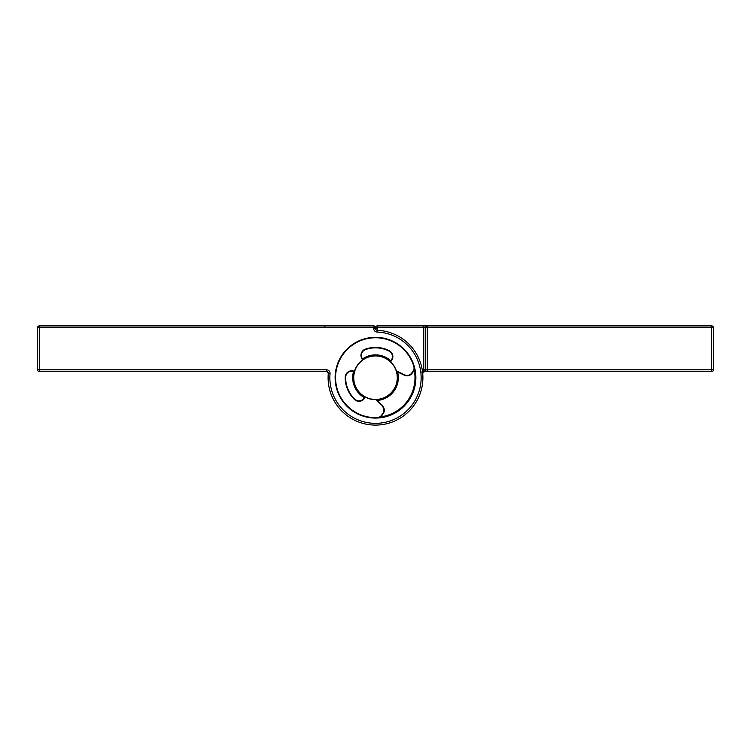 <?xml version="1.0" encoding="UTF-8"?>
<svg xmlns="http://www.w3.org/2000/svg" width="751" height="751" viewBox="0 0 751 751"><rect width="100%" height="100%" fill="white"/><g stroke="black" fill="none" stroke-linecap="round" stroke-linejoin="round"><path stroke-width="1.13" d="M423.78 369.792L423.78 327.661L425.535 327.661A1.755 1.755 0 0 1 427.291 325.906L711.695 325.906A1.755 1.755 0 0 1 713.45 327.661L713.45 369.792A1.755 1.755 0 0 1 711.695 371.548L427.291 371.548A1.755 1.755 0 0 1 425.535 369.792L425.535 327.661L425.535 369.792L711.695 369.792L711.695 327.661L427.291 327.661L427.291 371.548L424.09 371.435L426.052 371.032L425.019 369.792L424.09 371.435L421.78 372.083L423.78 369.792L425.019 369.792M427.291 325.906L423.78 325.906L427.291 325.906L427.291 327.661L425.535 327.661M373.745 328.572L373.745 327.661L377.255 327.661L377.255 325.906A1.755 1.755 0 0 0 375.5 327.661L375.5 328.572L373.745 328.572A3.511 3.511 0 0 0 377.133 332.083A45.642 45.642 0 0 1 421.142 377.697A45.642 45.642 0 0 1 375.5 423.339A45.642 45.642 0 0 1 330.036 373.623A3.511 3.511 0 0 0 326.544 369.792L326.544 371.548L327.84 372.12L328.29 373.463A1.755 1.755 0 0 0 326.544 371.548L39.305 371.548A1.755 1.755 0 0 1 37.55 369.792L37.55 327.661A1.755 1.755 0 0 1 39.305 325.906L373.745 325.906A1.755 1.755 0 0 1 375.5 327.661A1.755 1.755 0 0 1 377.255 325.906A1.755 1.755 0 0 0 375.5 327.661A1.755 1.755 0 0 1 377.255 325.906L423.78 325.906L423.78 327.661L377.255 327.661L377.255 328.572A3.511 3.511 0 0 1 376.814 330.271M423.357 371.942L426.399 371.548M422.635 372.656L424.09 371.435L422.71 373.463L424.118 371.585L423.16 372.12M424.456 371.548A1.755 1.755 0 0 0 423.864 371.651A1.755 1.755 0 0 1 424.456 371.548L424.08 371.595M424.456 370.834L427.291 371.548M711.695 325.906A1.755 1.755 0 0 1 713.45 327.661L711.695 327.661L711.695 325.906A1.755 1.755 0 0 1 713.45 327.661M353.552 377.697A21.948 21.948 0 0 1 354.453 371.473A6.149 6.149 0 0 1 353.036 371.351A6.149 6.149 0 0 0 345.657 377.284A29.843 29.843 0 0 0 354.735 399.128A6.149 6.149 0 0 0 364.01 398.293L364.432 397.692A6.149 6.149 0 0 1 365.033 396.979A21.948 21.948 0 0 1 354.453 371.473A6.149 6.149 0 0 1 353.036 371.351A6.149 6.149 0 0 0 345.657 377.284A29.843 29.843 0 0 0 354.735 399.128L354.425 399.448A30.284 30.284 0 0 1 345.216 377.284A6.581 6.581 0 0 1 353.12 370.919A5.708 5.708 0 0 0 354.594 371.032M390.37 361.55A6.149 6.149 0 0 1 390.849 360.762L391.28 360.161A6.149 6.149 0 0 0 389.074 351.111A29.843 29.843 0 0 0 365.474 349.581A6.149 6.149 0 0 0 362.235 358.48A6.149 6.149 0 0 1 362.817 359.785A21.948 21.948 0 0 1 390.37 361.55A21.948 21.948 0 0 0 362.817 359.785A6.149 6.149 0 0 0 362.235 358.48L361.86 358.706A6.581 6.581 0 0 1 365.324 349.168A30.284 30.284 0 0 1 389.271 350.726A6.581 6.581 0 0 1 391.637 360.414L391.205 361.015A5.708 5.708 0 0 0 390.698 361.869M396.368 370.91L404.667 374.852A5.708 5.708 0 0 0 411.755 373.022L412.975 371.323A5.708 5.708 0 0 0 413.81 366.385A39.944 39.944 0 0 0 343.019 354.463A39.944 39.944 0 0 0 377.171 417.603A5.708 5.708 0 0 0 381.574 415.219L383.151 413.773L381.93 415.472A6.149 6.149 0 0 1 377.19 418.035A40.376 40.376 0 0 1 342.663 354.2A40.376 40.376 0 0 1 414.223 366.263A6.149 6.149 0 0 1 413.332 371.576L412.111 373.275A6.149 6.149 0 0 1 404.479 375.247L396.547 371.473A21.948 21.948 0 0 1 397.448 377.697A21.948 21.948 0 0 0 396.547 371.473M397.448 377.697A21.948 21.948 0 0 1 376.411 399.616L382.55 405.906A6.149 6.149 0 0 1 383.151 413.773A6.149 6.149 0 0 0 382.55 405.906L375.819 399.635M396.894 382.588A21.948 21.948 0 0 1 370.6 399.081A21.948 21.948 0 0 1 354.106 372.796A21.948 21.948 0 0 1 380.4 356.303A21.948 21.948 0 0 1 396.894 382.588A21.948 21.948 0 0 0 380.4 356.303A21.948 21.948 0 0 0 354.106 372.796M377.255 328.572L375.5 328.572A1.755 1.755 0 0 0 377.19 330.327A47.397 47.397 0 0 1 422.897 377.697A47.397 47.397 0 0 1 375.5 425.094A47.397 47.397 0 0 1 328.29 373.463A1.755 1.755 0 0 0 328.3 373.303M326.169 371.548L327.84 372.12L326.91 371.435M413.81 366.385L414.223 366.263A40.376 40.376 0 0 1 352.012 410.534M713.45 369.792L711.695 369.792L711.695 371.548M365.437 397.195A5.708 5.708 0 0 0 364.789 397.946L364.366 398.546A6.581 6.581 0 0 1 354.425 399.448A30.284 30.284 0 0 1 345.216 377.284L345.657 377.284M355.43 399.71A6.149 6.149 0 0 0 364.01 398.293L364.366 398.546A6.581 6.581 0 0 1 355.176 400.067M381.574 415.219L382.794 413.519A5.708 5.708 0 0 0 382.231 406.216M362.433 360.058A5.708 5.708 0 0 0 361.86 358.706A6.581 6.581 0 0 1 365.324 349.168L365.474 349.581A6.149 6.149 0 0 0 362.235 358.48M353.036 371.351L353.12 370.919A6.581 6.581 0 0 0 345.216 377.284M391.637 360.414L391.28 360.161A6.149 6.149 0 0 0 389.074 351.111A29.843 29.843 0 0 0 365.474 349.581M381.93 415.472A6.149 6.149 0 0 1 377.19 418.035L377.171 417.603M415.876 377.697A40.376 40.376 0 0 0 414.223 366.263A6.149 6.149 0 0 1 413.332 371.576L412.975 371.323M411.755 373.022L412.111 373.275A6.149 6.149 0 0 1 404.479 375.247L404.667 374.852M364.789 397.946L364.432 397.692A6.149 6.149 0 0 1 365.033 396.979M354.284 372.834A21.77 21.77 0 0 0 370.647 398.912A21.77 21.77 0 0 0 396.716 382.55A21.77 21.77 0 0 0 380.353 356.472A21.77 21.77 0 0 0 354.284 372.834M377.133 332.083L377.19 330.327L377.133 332.083M373.745 325.906L373.745 327.661L39.305 327.661L39.305 369.792L326.544 369.792M328.103 377.697A47.397 47.397 0 0 1 328.29 373.463L330.036 373.623M37.55 369.792A1.755 1.755 0 0 0 39.305 371.548L39.305 369.792L37.55 369.792M37.55 327.661L39.305 327.661L39.305 325.906A1.755 1.755 0 0 0 37.55 327.661M397.598 371.98A22.821 22.821 0 0 1 377.227 400.452M364.451 397.664A22.821 22.821 0 0 1 353.552 371.435M380.541 416.871A39.503 39.503 0 0 0 414.205 369.811M362.489 358.95A22.821 22.821 0 0 1 390.83 360.79M327.84 372.12L326.882 371.585L328.29 373.463M323.709 325.906L324.948 326.422"/></g></svg>
